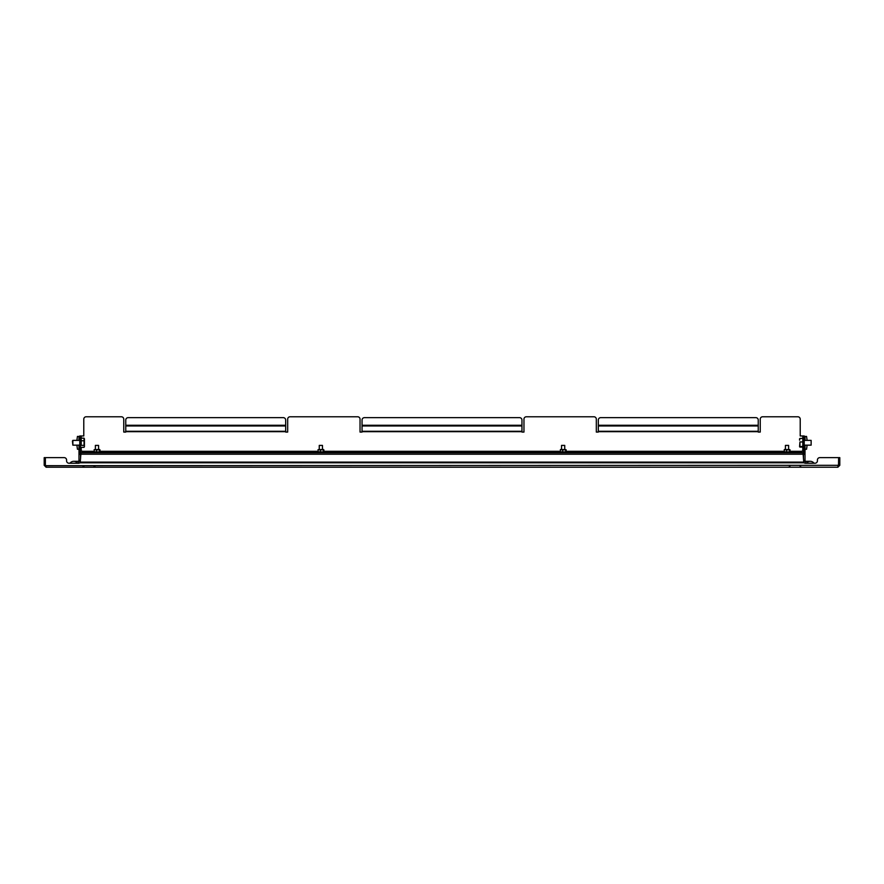<?xml version="1.0" encoding="UTF-8"?>
<svg xmlns="http://www.w3.org/2000/svg" width="884" height="884" viewBox="0 0 884 884"><rect width="100%" height="100%" fill="white"/><g stroke="black" fill="none" stroke-linecap="round" stroke-linejoin="round"><path stroke-width="1.33" d="M838.496 465.824L838.629 457.636L819.811 457.636A2.398 2.398 0 0 0 817.413 460.034L817.413 460.829A2.398 2.398 0 0 1 815.015 463.227L805.412 463.227A2.398 2.398 0 0 1 803.799 462.608M45.471 465.68L838.629 465.304L837.877 467.227L46.123 467.227L45.371 465.304L45.371 457.636L64.189 457.636A2.398 2.398 0 0 1 66.587 460.034L66.587 460.829A2.398 2.398 0 0 0 68.985 463.227L78.588 463.227A2.398 2.398 0 0 0 80.201 462.608M837.877 467.227L839.8 465.304L838.684 465.304L838.684 457.636L839.8 457.636L839.8 465.304M837.877 466.111L838.684 465.304M46.123 466.111L44.2 465.304L46.123 467.227M44.2 465.304L44.2 457.636L45.316 457.636L45.316 465.304M64.189 457.636L45.371 457.636M68.985 463.227A2.398 2.398 0 0 1 66.587 460.829L66.587 460.034M815.015 463.227A2.398 2.398 0 0 0 817.413 460.829L817.413 460.034M77.626 463.227A4.796 4.796 0 0 0 69.947 463.227A4.796 4.796 0 0 1 77.626 463.227A4.796 4.796 0 0 0 69.947 463.227A4.796 4.796 0 0 1 77.626 463.227M806.374 463.227A4.796 4.796 0 0 1 814.053 463.227A4.796 4.796 0 0 0 806.374 463.227A4.796 4.796 0 0 1 814.053 463.227M79.781 438.044L78.985 438.044L78.985 440.365L73.018 440.442M804.219 436.442L805.015 436.442L805.015 440.365M805.015 445.16L805.015 461.227A2.398 2.398 0 0 1 805.015 461.315M803.423 451.16L803.423 458.487M805.015 449.238L805.07 445.16M805.07 440.365L805.015 436.442M805.07 436.442L806.562 436.442L807.114 440.365M807.114 445.16L806.562 449.238L805.07 449.238M78.985 461.315A2.398 2.398 0 0 1 78.985 461.227L78.985 445.16M78.985 438.044L78.985 436.442L79.781 436.442M80.577 458.487L80.577 451.16M78.93 445.16L78.985 449.238M78.985 436.442L78.93 440.365M76.886 440.365L77.438 436.442L78.93 436.442M77.438 449.238L78.93 449.238L77.438 449.238L76.886 445.16M80.985 452.752L803.015 452.752L803.755 462.111L80.245 462.111L80.985 452.752M801.821 452.752L801.821 451.16L803.578 451.16M803.578 435.967L804.219 435.967L804.219 438.365L803.578 438.365L803.578 435.967L800.219 435.967L800.219 419.171A2.398 2.398 0 0 0 797.821 416.773L762.638 416.773A2.398 2.398 0 0 0 760.24 419.171L760.24 432.066L758.24 432.066L758.24 431.27L598.324 431.27L598.324 420.044A2.398 2.398 0 0 1 600.722 417.646L755.842 417.646A2.398 2.398 0 0 1 758.24 420.044L758.24 431.27M598.324 431.27L598.324 432.066L596.324 432.066L596.324 419.171A2.398 2.398 0 0 0 593.926 416.773L526.356 416.773A2.398 2.398 0 0 0 523.958 419.171L523.958 432.066L521.958 432.066L521.958 431.27L362.042 431.27L362.042 420.044A2.398 2.398 0 0 1 364.44 417.646L519.56 417.646A2.398 2.398 0 0 1 521.958 420.044L521.958 431.27M362.042 431.27L362.042 432.066L360.042 432.066L360.042 419.171A2.398 2.398 0 0 0 357.644 416.773L290.074 416.773A2.398 2.398 0 0 0 287.676 419.171L287.676 432.066L285.676 432.066L285.676 431.27L125.76 431.27L125.76 420.044A2.398 2.398 0 0 1 128.158 417.646L283.278 417.646A2.398 2.398 0 0 1 285.676 420.044L285.676 431.27M125.76 431.27L125.76 432.066L123.76 432.066L123.76 419.171A2.398 2.398 0 0 0 121.362 416.773L86.179 416.773A2.398 2.398 0 0 0 83.781 419.171L83.781 435.967L80.422 435.967L80.422 440.729L80.422 438.365L79.781 438.365L79.781 435.967L80.422 435.967M80.422 451.16L82.179 451.16L82.179 452.752M79.781 451.956L80.422 451.956L80.422 454.354L79.781 454.354L79.781 438.365M80.422 451.956L80.422 438.365M804.219 438.365L804.219 454.354L803.578 454.354L803.578 451.956L804.219 451.956M803.578 438.365L803.578 451.956M801.821 452.111L82.179 452.111M81.218 444.785L81.218 438.155L84.057 438.155L84.422 439.149M79.781 440.365L72.864 440.365L72.864 445.16L79.781 445.16M72.422 440.983L72.864 445.16M84.057 447.359L84.422 446.365L84.057 447.359L81.218 447.359M84.422 446.763L84.057 445.37L81.218 445.37L81.218 440.762L84.057 440.762L84.057 438.155M84.057 445.37L84.057 440.762M84.422 446.365L84.422 438.762M802.783 439.193L802.783 447.094L799.943 447.094M804.219 445.16L811.136 445.16L811.136 440.365L804.219 440.365M811.136 445.16L811.136 440.365M802.783 451.16L802.783 446.332L799.611 446.818M803.578 444.066L803.578 445.359M799.578 438.818L799.578 440.188L799.943 438.42L802.783 438.42L802.783 441.956L799.943 441.956L799.943 446.298M799.578 446.696L799.943 441.956M785.423 449.481L785.423 445.403L788.627 445.403L788.627 449.481M789.865 451.857L784.539 452.033M789.788 451.879L784.263 451.879L784.263 449.636L786.517 449.89L786.517 451.625M789.865 449.658L784.539 449.481M789.788 449.636L789.534 451.625M790.042 449.89L790.042 451.625M789.534 449.89L786.517 449.89M319.257 449.481L319.257 445.403L322.461 445.403L322.461 449.481M323.345 452.033L318.03 451.857M323.621 451.879L318.096 451.879L318.096 449.636L320.351 449.89L320.351 451.625M323.345 449.481L318.03 449.658M323.621 449.636L323.367 451.625M323.876 449.89L323.876 451.625M323.367 449.89L320.351 449.89M565.97 451.857L560.655 452.033M565.904 451.879L560.379 451.879L560.379 449.636L562.622 449.89L562.622 451.625M565.97 449.658L560.655 449.481M565.904 449.636L565.649 451.625M566.158 449.89L566.158 451.625M565.649 449.89L562.622 449.89M561.539 449.481L561.539 445.403L564.743 445.403L564.743 449.481M95.373 449.481L95.373 445.403L98.577 445.403L98.577 449.481M99.461 452.033L94.135 451.857M99.737 451.879L94.212 451.879L94.212 449.636L96.466 449.89L96.466 451.625M99.461 449.481L94.135 449.658M99.737 449.636L99.483 451.625M99.991 449.89L99.991 451.625M99.483 449.89L96.466 449.89M80.322 461.315L78.588 461.315L78.588 463.227M803.678 461.315L805.412 461.315L805.412 463.227M805.015 438.044L804.219 438.044M80.985 454.199L803.015 454.199M801.821 451.315L790.042 451.315M784.009 451.315L566.158 451.315M560.125 451.315L323.876 451.315M317.842 451.315L99.991 451.315M93.958 451.315L82.179 451.315M802.783 435.967L802.783 438.42M598.324 431.679L758.24 431.679M362.042 431.679L521.958 431.679M125.76 431.679L285.676 431.679M81.218 451.16L81.218 447.392L80.422 447.392M80.422 438.121L81.218 438.121L81.218 435.967M758.24 425.978L598.324 425.978M521.958 425.978L362.042 425.978M285.676 425.978L125.76 425.978M285.676 425.259L125.76 425.259M521.958 425.259L362.042 425.259M758.24 425.259L598.324 425.259M800.075 466.52L801.777 467.227M94.035 466.52L95.726 467.227M83.925 466.52L82.223 467.227M789.964 466.52L788.274 467.227M78.588 461.315L73.781 461.315M805.412 461.315L810.219 461.315M803.821 462.785L80.179 462.785M80.422 445.116L80.422 440.166M802.783 447.392L803.578 447.392M803.18 437.724L802.783 438.121L803.578 438.121"/></g></svg>
